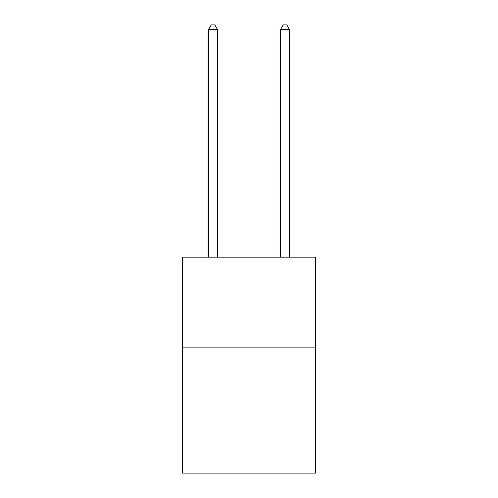 <?xml version="1.0" encoding="UTF-8"?>
<svg xmlns="http://www.w3.org/2000/svg" width="498" height="498" viewBox="0 0 498 498"><rect width="100%" height="100%" fill="white"/><g stroke="black" fill="none" stroke-linecap="round" stroke-linejoin="round"><path stroke-width="0.75" d="M315.589 347.118L315.589 473.1L182.411 473.1L182.411 257.136L315.589 257.136L315.589 347.118L182.411 347.118M217.508 257.136L217.508 29.581L208.506 29.581L208.506 257.136M208.506 29.581L211.208 24.9L214.806 24.9L217.508 29.581M289.494 257.136L289.494 29.581L280.492 29.581L280.492 257.136M280.492 29.581L283.194 24.9L286.792 24.9L289.494 29.581"/></g></svg>
